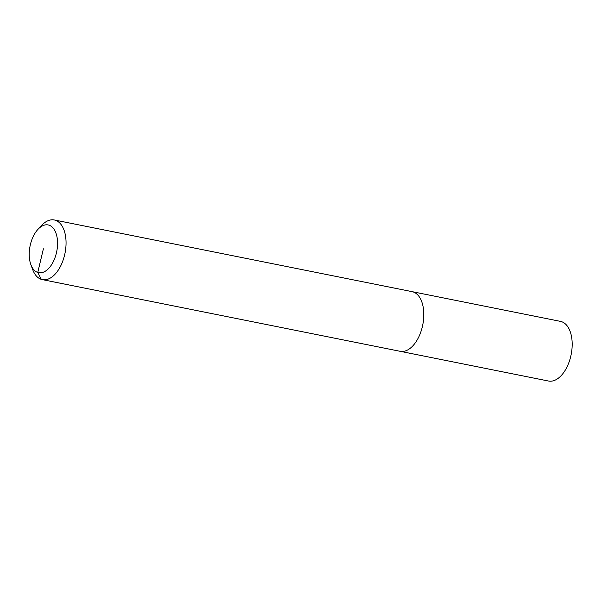 <?xml version="1.0" encoding="UTF-8"?>
<svg xmlns="http://www.w3.org/2000/svg" width="601" height="601" viewBox="0 0 601 601"><rect width="100%" height="100%" fill="white"/><g stroke="black" fill="none" stroke-linecap="round" stroke-linejoin="round"><path stroke-width="0.9" d="M37.923 229.387L41.499 225.525A30.426 17.008 101.3 0 1 54.315 219.974A30.426 17.008 101.3 0 1 55.382 220.251A30.426 17.008 101.3 0 1 64.818 254.103A30.426 17.008 101.3 0 1 42.363 279.63A30.426 17.008 101.3 0 1 41.304 279.352A30.426 17.008 101.3 0 1 32.679 269.564L30.861 264.62A24.34 13.613 101.3 0 1 37.923 229.387A24.34 13.613 101.3 0 1 49.027 225.165A24.34 13.613 101.3 0 1 56.404 253.013A24.34 13.613 101.3 0 1 37.765 272.448A24.34 13.613 101.3 0 1 30.861 264.62M54.315 219.974L412.068 291.643A30.426 17.008 101.3 0 1 413.135 291.921A30.426 17.008 101.3 0 1 422.571 325.78A30.426 17.008 101.3 0 1 400.116 351.3A30.426 17.008 101.3 0 1 399.056 351.022M412.068 291.643A30.426 17.008 101.3 0 1 413.135 291.921A30.426 17.008 101.3 0 1 422.571 325.78A30.426 17.008 101.3 0 1 400.116 351.3L548.495 381.026A30.426 17.008 101.3 0 0 570.95 355.507A30.426 17.008 101.3 0 0 561.514 321.648A30.426 17.008 101.3 0 0 560.448 321.37L412.068 291.643M41.304 279.352L37.765 272.448L43.392 248.806M42.363 279.63L400.116 351.3"/></g></svg>

